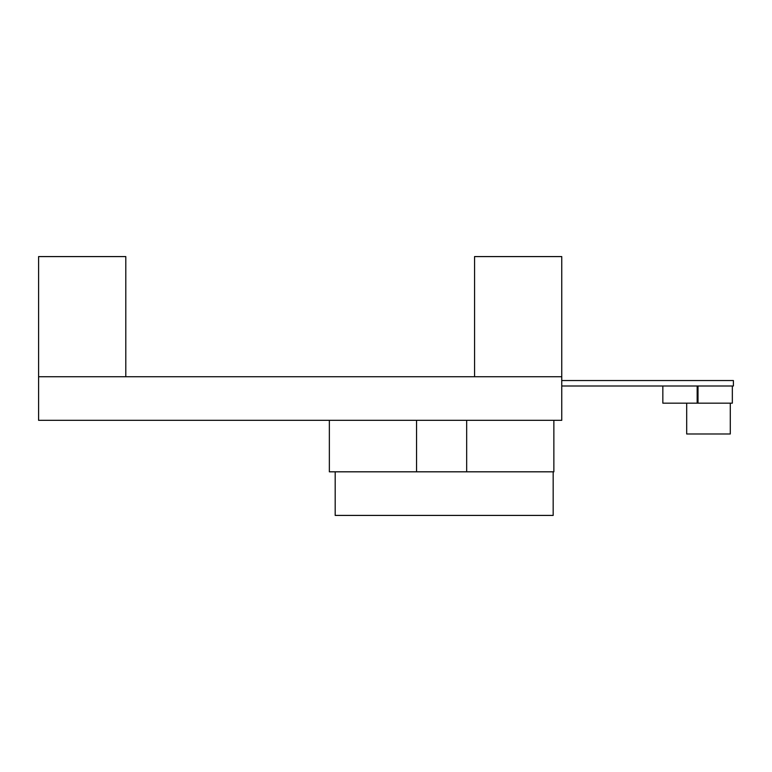 <?xml version="1.0" encoding="UTF-8"?>
<svg xmlns="http://www.w3.org/2000/svg" width="772" height="772" viewBox="0 0 772 772"><rect width="100%" height="100%" fill="white"/><g stroke="black" fill="none" stroke-linecap="round" stroke-linejoin="round"><path stroke-width="1.16" d="M335.193 471.817L335.193 515.416L553.177 515.416L553.177 471.817L329.354 471.817L329.354 420.325M561.755 420.325L561.755 376.736L38.6 376.736L38.6 256.584L125.797 256.584L125.797 376.736L38.6 376.736L38.6 420.325L561.755 420.325M561.755 386L733.4 386L733.4 380.548L561.755 380.548M416.552 471.817L416.552 420.325M662.839 386L662.839 403.167L686.684 403.167L686.684 433.989L730.283 433.989L730.283 403.167L732.338 403.167L732.338 386M561.755 376.736L561.755 256.584L474.568 256.584L474.568 376.736L561.755 376.736M730.283 403.167L686.684 403.167M553.862 420.325L553.862 471.817L553.177 471.817M466.674 471.817L466.674 420.325M698.013 386L698.013 403.167M697.164 386L697.164 403.167"/></g></svg>
